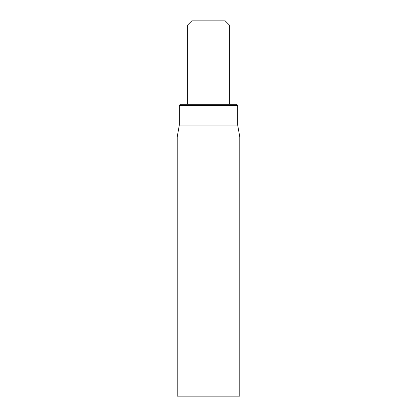 <?xml version="1.0" encoding="UTF-8"?>
<svg xmlns="http://www.w3.org/2000/svg" width="417" height="417" viewBox="0 0 417 417"><rect width="100%" height="100%" fill="white"/><g stroke="black" fill="none" stroke-linecap="round" stroke-linejoin="round"><path stroke-width="0.63" d="M236.648 104.25L180.352 104.25L179.31 105.293L237.69 105.293L236.648 104.25M177.225 136.927L177.225 396.15L239.775 396.15L239.775 136.927L177.225 136.927L179.31 125.1L237.69 125.1L237.69 105.293M179.31 125.1L179.31 105.293M187.65 25.02L229.35 25.02L225.18 20.85L191.82 20.85L187.65 25.02L187.65 104.25M237.69 125.1L239.775 136.927M229.35 25.02L229.35 104.25"/></g></svg>
